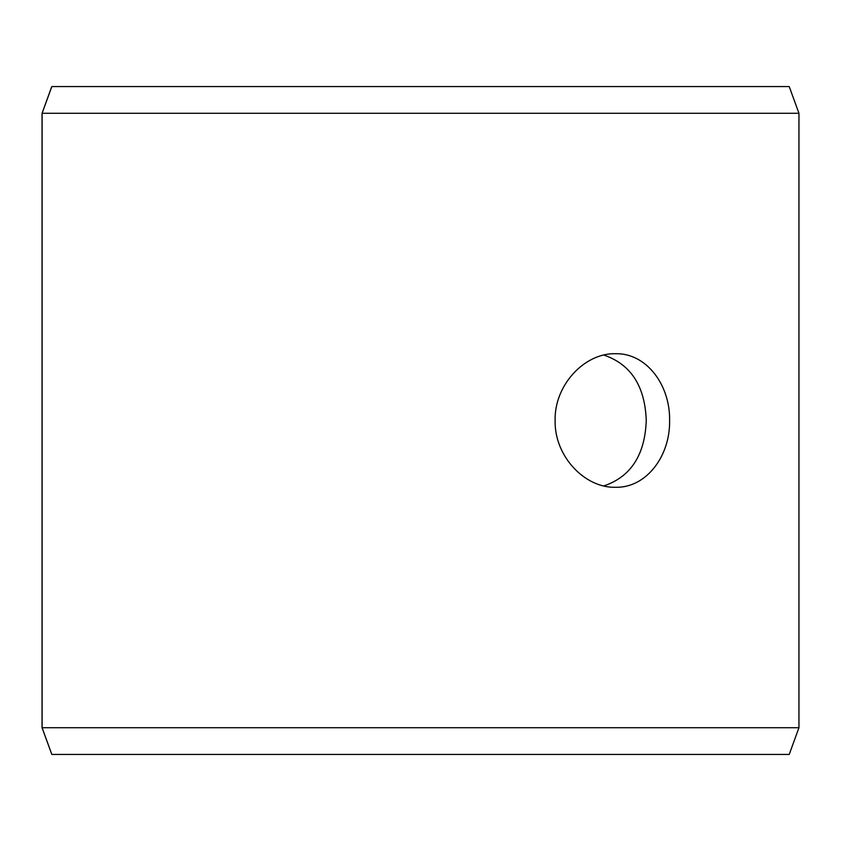 <?xml version="1.0" encoding="UTF-8"?>
<svg xmlns="http://www.w3.org/2000/svg" width="841" height="841" viewBox="0 0 841 841"><rect width="100%" height="100%" fill="white"/><g stroke="black" fill="none" stroke-linecap="round" stroke-linejoin="round"><path stroke-width="1.26" d="M42.103 727.717L51.827 754.43L42.05 727.717L42.05 113.283L51.774 86.57L789.226 86.57L798.95 113.283L42.103 113.283L42.103 727.717L798.95 727.717L798.95 113.283M51.827 86.57L42.103 113.283M51.827 754.43L789.226 754.43L798.95 727.717M603.817 485.93C630.834 476.794 644.973 454.981 646.256 420.5C644.994 386.051 630.855 364.237 603.817 355.07M669.604 420.5C670.266 456.285 646.14 488.148 615.412 487.286C584.842 488.127 554.314 456.295 555.113 420.532C554.282 384.779 584.831 352.852 615.412 353.714C646.14 352.894 670.224 384.621 669.604 420.5"/></g></svg>
